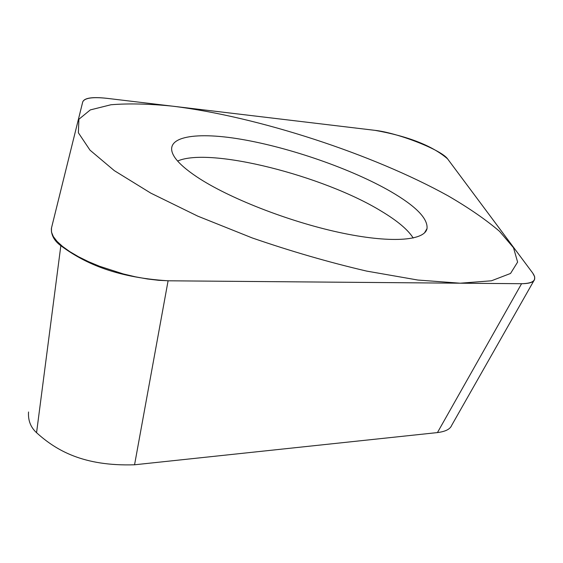 <?xml version="1.0" encoding="UTF-8"?>
<svg xmlns="http://www.w3.org/2000/svg" width="563" height="563" viewBox="0 0 563 563"><rect width="100%" height="100%" fill="white"/><g stroke="black" fill="none" stroke-linecap="round" stroke-linejoin="round"><path stroke-width="0.84" d="M447.55 158.829C432.391 145.754 408.217 136.26 375.014 130.349L107.357 98.384C92.48 96.674 84.267 97.871 82.712 101.966L51.388 228.395C51.092 235.067 54.245 240.837 60.853 245.721C82.677 261.809 113.17 277.306 168.091 280.796L521.577 283.71C529.304 283.653 533.633 282.26 534.561 279.537L534.653 276.7L532.725 273.076L447.55 158.829M390.729 191.533C415.888 206.185 427.986 218.535 427.028 228.564C424.601 240.943 390.103 243.505 338.898 232.357C287.784 221.28 227.938 197.704 196.846 176.873C186.564 169.998 179.372 163.742 175.269 158.119C160.504 137.393 192.405 130.94 241.253 139.3C290.219 147.626 351.741 169.034 390.729 191.533M451.674 425.354L451.61 425.501C450.09 429.224 445.368 431.582 437.437 432.581L134.557 464.785C83.542 466.424 56.159 450.47 36.574 432.715C30.655 427.338 27.974 420.427 28.537 411.989M413.221 238.036C407.971 229.725 397.316 220.759 381.257 211.139C323.676 175.804 209.802 146.732 177.619 161.032M114.303 170.638L150.828 193.144L197.817 216.164L252.224 237.938C290.951 251.295 329.088 262.351 366.626 271.092L417.837 280.036L460.189 283.203L491.422 280.796L510.542 273.456L517.615 262.098L513.498 247.72L499.515 231.309C485.897 219.683 468.768 207.867 448.127 195.868C372.523 153.973 258.241 116.731 172.862 106.203C149.237 103.789 128.589 103.311 110.932 104.76L90.298 109.912L78.897 119.257L78.377 132.777L89.989 150.138L114.303 170.638M447.684 159.005C441.702 149.948 397.372 132.664 374.571 130.299L107.533 98.405C92.649 96.73 84.373 97.934 82.698 102.016L51.479 228.05L51.465 232.069L53.316 236.551L57.025 241.379L62.542 246.439L69.735 251.598L78.447 256.714L88.454 261.647L99.489 266.25L123.367 273.956L135.542 276.841L147.422 278.981L158.667 280.311L168.984 280.803L521.429 283.703C533.766 283.492 537.517 279.924 532.668 272.999L447.684 159.005M134.557 464.785L168.091 280.796M437.437 432.581L521.577 283.71M36.56 432.722L60.839 245.721M451.596 425.494L534.034 280.43M424.502 232.913L427.028 228.564"/></g></svg>
